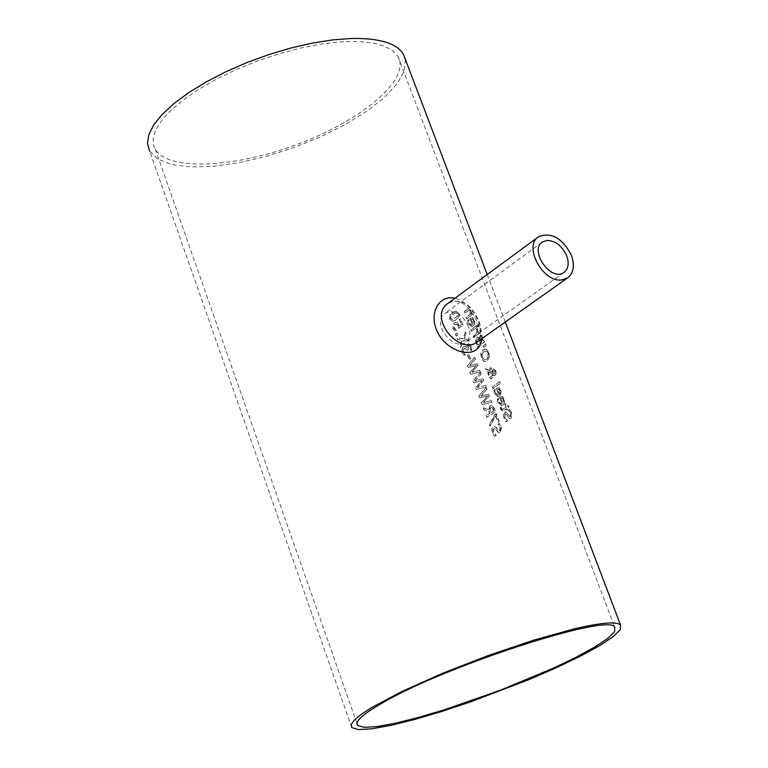 <?xml version="1.0" encoding="UTF-8"?>
<svg xmlns="http://www.w3.org/2000/svg" width="768" height="768" viewBox="0 0 768 768"><rect width="100%" height="100%" fill="white"/><g stroke="black" fill="none" stroke-linecap="round" stroke-linejoin="round"><path stroke-width="0.58" stroke-dasharray="3.84 2.88" d="M457.123 322.493L454.589 322.608L452.87 325.046L453.11 328.57L454.8 331.411L456.067 330.614L454.128 327.878L454.013 325.795L455.213 324.25L456.71 324.125L458.544 328.378L462.806 325.478L460.31 318.835L459.36 319.488L461.27 324.576L459.062 326.074L457.45 322.445L454.925 322.57L453.206 324.998L453.437 328.531L455.136 331.373L456.019 330.49M456.355 330.451L454.464 327.84L454.349 325.747L455.549 324.211L456.71 324.125M457.046 324.077L458.179 325.805L458.544 328.378M458.87 328.33L462.806 325.478M463.142 325.44L460.31 318.835M460.637 318.787L459.36 319.488M459.686 319.45L461.27 324.576M461.606 324.538L459.062 326.074M459.398 326.035L457.45 322.445M494.678 393.677L498.029 396.845L500.352 395.174L500.909 391.296L498.931 387.658L496.234 388.339L498.653 394.752L497.731 395.155L495.514 393.11L494.995 389.453L493.968 390.182L494.179 391.814L494.678 393.677L498.365 396.797L500.486 395.414L501.216 391.114L498.931 387.658M499.258 387.6L496.234 388.339M496.57 388.291L498.653 394.752M498.989 394.704L498.067 395.107L495.85 393.062L495.331 389.405L494.304 390.134L495.014 393.629M500.458 392.65L499.68 394.195L497.837 389.299L499.104 389.04L500.17 390.48L500.458 392.65L499.344 394.243L497.501 389.347L498.269 389.021L499.834 390.538L500.122 392.698M497.539 400.742L498.038 402.605L501.418 405.782L503.069 404.928L504.182 403.104L504.365 400.733L502.301 396.605L499.603 397.277L502.022 403.699L501.11 404.093L498.883 402.048L498.365 398.381L497.328 399.11L497.539 400.742L498.374 402.557L501.754 405.734L503.462 404.813L504.451 403.229L504.672 400.512L504.23 398.803L502.301 396.605M502.138 398.035L503.213 399.485L503.501 401.645L502.723 403.19L500.87 398.294L502.474 397.978L503.539 399.437L503.827 401.597L503.05 403.142L500.87 398.294M501.206 398.237L502.474 397.978M502.637 396.547L499.939 397.219L502.022 403.699M502.358 403.642L501.446 404.045L499.219 401.99L498.413 399.965M498.749 399.917L498.394 398.467M498.691 398.333L497.328 399.11M497.664 399.062L497.875 400.694M492.701 387.043L493.286 388.598L500.669 383.098L500.083 381.533L492.365 387.091L492.95 388.656L500.333 383.146L499.747 381.581L492.365 387.091M503.395 414.528L503.923 418.234L506.045 421.901L507.302 421.027L504.845 417.754L505.046 414.125L506.736 414.854L509.318 418.454L510.893 418.33L511.258 412.685L509.434 409.325L508.349 410.141L510.442 413.165L510.336 416.544L508.637 415.718L507.302 413.443L505.267 411.994L503.395 414.528L504.25 418.186L506.381 421.843L507.254 420.912M507.59 420.854L505.171 417.706L505.373 414.067L507.072 414.797L509.654 418.406L511.229 418.282L511.594 412.637L509.434 409.325M509.76 409.267L508.349 410.141M508.733 410.208L510.778 413.107L510.672 416.486L508.973 415.67L507.638 413.395L505.594 411.936L503.731 414.48M486.202 349.334L483.014 349.93L480.797 353.482L481.267 358.166L483.773 361.382L485.222 361.603L487.104 360.778L489.187 357.245L488.582 352.57L486.538 349.286L485.174 349.056L483.35 349.891L481.133 353.434L481.603 358.118L484.109 361.334L485.558 361.555L487.43 360.73L489.187 357.245M489.523 357.197L488.918 352.522L486.538 349.286M486.442 350.966L488.16 353.126L488.496 356.41L486.797 359.03L485.203 359.75L482.458 357.485L482.093 354.835L483.571 351.936L486.442 350.966L487.824 353.174L488.16 356.448L486.461 359.069L484.867 359.798L482.122 357.533L481.786 354.701L483.341 351.888L486.106 351.014M500.17 407.654L500.669 409.507L502.618 411.331L506.515 408.768L506.909 409.824L507.638 409.277L507.245 408.221L508.704 407.117L508.118 405.542L506.65 406.656L505.565 403.776L504.835 404.314L505.92 407.194L503.366 409.056L502.195 409.603L501.024 407.059L500.17 407.654L502.944 411.274L506.851 408.71L507.245 409.766L507.974 409.229L507.571 408.173L509.04 407.059L508.445 405.494L506.986 406.608L505.901 403.718L504.835 404.314M505.171 404.266L505.92 407.194M506.256 407.146L502.195 409.603M502.531 409.546L501.062 407.155M501.36 407.011L500.506 407.606M483.341 346.176L483.763 347.28L486.49 345.552L485.798 343.728L483.005 346.214L483.427 347.328L486.154 345.6L485.462 343.776L483.005 346.214M492.816 371.328L493.834 370.282L494.938 371.299L494.189 373.824L492.72 372.998L492.816 371.328L494.17 370.234L495.274 371.251L494.918 373.584L492.72 372.998M492.355 374.266L492.192 375.494L490.685 377.04L488.774 375.341L488.659 372.163L492.691 374.218L492.518 375.446L491.021 376.992L489.11 375.293L488.659 372.163M488.39 370.358L485.453 368.736L486.25 370.848L487.949 371.76L488.122 376.378L490.934 378.979L492.816 376.925L492.989 374.803L494.525 375.571L495.907 373.594L495.466 370.8L493.392 368.563L492.163 369.974L492.096 372.47L489.274 370.867L491.261 369.158L490.656 367.546L488.726 370.31L485.779 368.688L486.576 370.8L487.949 371.76M493.056 372.941L493.152 371.28M488.986 372.115L492.691 374.218M488.285 371.712L488.458 376.33L491.261 378.931L493.152 376.877L493.325 374.755L494.851 375.523L495.907 373.594M496.243 373.546L495.802 370.752L493.728 368.515L492.499 369.926L492.096 372.47M492.432 372.422L489.274 370.867M489.61 370.819L491.261 369.158M491.597 369.12L490.656 367.546M490.992 367.498L488.726 370.31M476.611 329.29L477.283 333.053L473.453 335.962L474.029 337.498L479.366 333.408L478.781 331.862L478.022 332.467L477.504 328.57L476.275 329.328L476.957 333.091L473.117 336L473.702 337.546L479.03 333.456L478.445 331.91L477.686 332.515L477.168 328.618L476.275 329.328M479.126 338.285L477.302 337.008L475.344 339.859L477.379 347.309L484.378 341.904L481.68 335.664L480.614 335.098L479.971 335.395L479.462 338.246L477.629 336.97L475.344 339.859M478.589 339.226L480.269 343.066L477.61 345.072L476.381 340.752L477.11 339.082L478.915 339.178L480.605 343.018L477.946 345.024L476.381 340.752M481.421 337.248L483.024 340.886L481.037 342.461L479.866 338.563L480.49 337.19L481.757 337.2L483.36 340.838L481.373 342.422L480.202 338.525L480.826 337.142L481.757 337.2M476.717 340.714L477.437 339.034L478.915 339.178M475.67 339.811L477.715 347.27L484.714 341.856L481.68 335.664M482.016 335.616L480.307 335.347L479.155 338.266M477.274 324.989L477.936 326.746L478.79 326.035L478.138 324.278L476.938 325.037L477.6 326.784L478.454 326.074L477.802 324.326L476.938 325.037M476.15 325.824L470.832 329.933L471.418 331.469L476.726 327.37L476.486 325.776L471.168 329.894L471.744 331.43L476.726 327.37M477.062 327.322L476.486 325.776M494.717 436.195L496.234 435.302L493.584 432.067L494.064 428.41L495.984 429.11L498.758 432.662L499.795 432.826L500.621 432.509L501.446 426.826L499.526 423.485L498.202 424.33L500.448 427.325L500.093 430.714L498.154 429.936L496.742 427.68L494.438 426.269L492.115 428.851L492.49 432.566L494.39 436.253L495.898 435.35L493.248 432.115L493.728 428.467L495.658 429.158L498.432 432.72L500.285 432.557L501.11 426.874L499.2 423.542L497.866 424.387L500.122 427.382L499.757 430.771L497.818 429.984L496.406 427.738L494.112 426.317L491.779 428.909L492.154 432.624L494.39 436.253M467.875 321.965L468.365 323.808L471.542 326.88L473.29 325.939L474.365 324.086L474.538 321.706L472.522 317.654L469.882 318.432L472.262 324.758L471.274 325.2L469.19 323.213L468.672 319.584L467.664 320.342L467.875 321.965L468.701 323.76L471.869 326.842L473.683 325.834L474.653 324.221L474.854 321.494L474.413 319.805L472.522 317.654M472.368 319.094L473.414 320.506L473.702 322.656L472.944 324.221L471.12 319.402L472.694 319.056L473.75 320.458L474.029 322.608L473.28 324.182L471.12 319.402M471.456 319.363L472.694 319.056M472.858 317.616L470.218 318.394L472.262 324.758M472.598 324.71L471.61 325.162L469.517 323.174L468.73 321.158M469.056 321.12L468.701 319.67M468.998 319.546L467.664 320.342M467.99 320.304L468.202 321.926M483.36 407.702L484.157 409.824L489.187 411.542L489.888 413.414L486.317 415.584L486.931 417.216L495.619 411.811L494.429 408.634L492.816 405.782L491.299 405.226L490.454 405.562L488.899 409.699L483.034 407.76L483.821 409.882L488.851 411.59L489.552 413.472L485.981 415.642L486.595 417.274L495.293 411.869L492.48 405.83L490.973 405.274L490.128 405.61L488.563 409.757L483.034 407.76M494.054 410.794L490.858 412.819L489.926 408.874L491.568 407.107L492.422 407.386L494.054 410.794L490.522 412.867L489.6 408.922L490.675 407.376L492.086 407.443L493.718 410.842M467.472 309.024L463.978 311.731L464.554 313.258L468.768 310.262L469.824 311.376L470.102 314.246L466.09 317.338L466.675 318.874L471.965 314.746L471.389 313.2L470.822 313.661L470.486 310.32L468.566 308.515L464.314 311.683L464.89 313.219L469.238 310.214L470.16 311.338L470.438 314.198L466.09 317.338M466.426 317.299L466.675 318.874M467.002 318.835L471.965 314.746M472.301 314.698L471.389 313.2M471.725 313.162L470.822 313.661M471.158 313.622L470.813 310.272L468.902 308.467L467.808 308.986M479.002 396.058L479.683 397.891L487.862 395.856L481.526 402.806L482.208 404.621L492.048 402.326L491.414 400.637L483.379 402.662L489.562 395.712L488.938 394.051L480.826 396.144L487.085 389.117L486.48 387.514L478.666 396.115L479.347 397.939L487.536 395.904L481.19 402.864L481.872 404.669L491.722 402.374L491.088 400.685L483.043 402.72L489.235 395.76L488.611 394.099L480.49 396.202L486.749 389.165L486.154 387.562L478.666 396.115M495.984 413.731L494.746 414.528L489.293 424.454L489.955 426.221L495.562 415.814L497.962 422.198L498.941 421.565L495.984 413.731L489.629 424.406L490.282 426.163L495.562 415.814M495.898 415.766L497.962 422.198M498.298 422.141L498.941 421.565M499.267 421.517L496.32 413.674M467.635 365.77L468.317 367.584L476.448 365.462L470.15 372.47L470.832 374.275L480.605 371.875L479.971 370.195L471.984 372.307L478.128 365.299L477.504 363.648L469.45 365.837L475.661 358.752L475.066 357.158L467.299 365.818L467.981 367.632L476.112 365.51L469.814 372.518L470.496 374.323L480.269 371.923L479.635 370.243L471.658 372.355L477.802 365.347L477.178 363.696L469.114 365.875L475.334 358.79L474.73 357.206L467.299 365.818M481.037 373.958L480.432 372.355L472.973 380.938L473.654 382.762L481.814 380.688L475.498 387.667L476.17 389.472L485.99 387.13L485.357 385.44L477.341 387.514L483.504 380.534L482.88 378.874L474.797 381.014L481.363 373.91L480.432 372.355M480.768 372.317L473.309 380.89L473.99 382.714L482.15 380.64L475.834 387.619L476.506 389.424L486.317 387.082L485.357 385.44M485.683 385.392L477.341 387.514M477.677 387.466L483.504 380.534M483.84 380.486L482.88 378.874M483.216 378.826L474.797 381.014M475.123 380.966L481.363 373.91M470.755 349.123L470.784 350.736L471.946 349.949L471.245 346.426L469.824 344.179L468.682 343.805L467.904 344.122L466.79 347.664L465.619 346.387L463.699 346.579L462.115 348.922L462.403 352.426L464.208 355.402L465.466 354.605L463.478 351.878L463.286 349.718L465.158 347.875L467.194 350.419L468.134 349.805L468.864 345.667L470.352 347.194L470.448 350.774L471.61 349.997L470.918 346.474L469.488 344.218L468.355 343.853L467.568 344.16L466.454 347.712L465.283 346.435L463.373 346.627L461.779 348.96L462.067 352.474L463.872 355.45L465.139 354.653L463.152 351.917L462.96 349.766L464.822 347.923L466.858 350.467L467.808 349.843L468.528 345.715L470.026 347.242L470.419 349.162M468.461 354.403L467.414 355.085L469.142 359.693L470.189 359.011L468.797 354.355L467.741 355.037L469.478 359.645L470.189 359.011M470.525 358.973L468.797 354.355M455.779 334.147L456.509 336.086L458.208 335.002L457.488 333.062L455.443 334.186L456.173 336.125L457.882 335.05L457.152 333.101L455.443 334.186M462.643 338.669L456.778 337.738L457.469 339.581L462.096 340.282L459.706 345.542L460.358 347.28L463.306 340.598L468.854 341.568L468.163 339.715L463.843 338.995L465.955 333.859L465.302 332.122L462.979 338.63L457.114 337.699L457.805 339.542L462.422 340.243L460.042 345.494L460.694 347.232L463.632 340.55L468.854 341.568M469.19 341.52L468.163 339.715M468.49 339.667L463.843 338.995M464.179 338.957L465.955 333.859M466.291 333.821L465.302 332.122M465.638 332.074L462.979 338.63M452.669 312.317L449.645 315.427L449.568 319.133L452.525 321.341L455.568 320.045L457.91 317.914L458.784 315.667L458.41 313.229L455.626 311.03L451.018 313.91L449.549 317.27L449.904 319.094L452.861 321.293L455.904 320.006C459.158 317.232 460.109 314.966 458.736 313.19L455.952 310.992L453.005 312.269M453.619 313.92L456.336 312.624L457.843 313.814L457.67 316.214L452.515 319.661L450.893 318.461L451.162 316.08L453.619 313.92M453.293 313.958L456 312.672L457.517 313.862L457.334 316.253L452.179 319.699L450.557 318.499L450.826 316.118L453.293 313.958M351.754 727.613L149.626 151.027L157.978 159.226L172.003 164.592L190.886 166.963L213.6 166.301L239.069 162.72L266.112 156.422L293.549 147.715L320.208 136.982L344.938 124.685L366.653 111.341L384.355 97.507L397.152 83.818L404.323 70.906L405.37 59.395M481.795 338.669L479.174 323.453C473.904 310.176 465.898 301.728 455.174 298.099M448.714 302.851C461.386 297.984 471.485 304.186 479.021 321.456C482.63 331.296 481.738 338.323 476.323 342.538M468.413 326.333C462.47 313.862 454.819 309.418 445.478 313.018C430.33 322.243 453.034 351.83 465.83 342.298C470.102 338.957 470.966 333.638 468.413 326.333M171.475 109.882C155.213 125.693 149.808 138.768 155.242 149.117C167.818 171.648 236.333 167.837 299.731 143.414C363.331 119.338 410.947 78.806 397.968 56.429L392.41 50.39L383.568 45.773L371.635 42.749L356.899 41.424L339.734 41.885L320.621 44.15L300.125 48.163L278.87 53.818L257.52 60.96L236.736 69.37L217.181 78.768L199.44 88.867L184.061 99.35L171.475 109.882M487.21 274.531L505.286 322.032M448.714 302.861C449.731 302.227 463.469 293.155 477.898 323.098C482.496 336.25 479.078 339.178 476.947 342.106M538.79 236.592L538.051 237.13M542.064 242.314L445.478 313.018M563.866 272.515L465.84 342.298M155.242 149.117L356.938 723.398M397.968 56.429L614.755 627.264"/><path stroke-width="1.15" d="M573.658 629.021L534.096 640.042L488.64 655.373L442.8 673.2L402.202 691.334L371.645 707.568L361.21 714.384L354.365 720.077L351.216 724.512L351.754 727.613L358.608 729.6L372.038 728.784L391.152 725.309L414.845 719.405L441.869 711.418L470.918 701.77L529.632 679.344L556.608 667.603L580.272 656.227L599.443 645.763L613.075 636.749L620.294 629.674L620.534 624.97C616.435 621.302 600.816 622.656 573.658 629.021M455.174 298.099L449.184 297.706L444.538 299.011L440.467 301.738L437.232 305.722L435.034 310.723L434.026 316.474L434.333 322.646L435.994 328.906L438.912 334.925L442.944 340.378L447.84 344.986L453.293 348.595L458.976 351.101L464.554 352.368L469.709 352.339C477.043 351.082 481.075 346.522 481.795 338.669M405.37 59.395L403.373 54.134C396.682 43.286 379.488 38.064 351.792 38.458L332.947 39.85L312.384 43.085L290.698 48.067L268.541 54.672L246.605 62.707L225.552 71.914L206.045 82.013L188.659 92.688L173.894 103.603L162.163 114.442L153.744 124.877L148.829 134.621L147.466 143.405L149.626 151.027M476.323 342.538L476.304 342.557C459.043 355.238 426.749 316.406 448.714 302.861M562.128 279.84C543.014 283.286 522.806 245.731 538.79 236.592C551.482 231.869 562.349 238.09 571.373 255.235C574.954 265.594 573.667 273.158 567.523 277.939L562.128 279.84M546.845 240.432C555.36 240.624 561.984 245.722 566.698 255.734C569.347 263.386 568.397 268.982 563.866 272.515C550.944 282.134 528.71 250.128 542.602 241.92L546.845 240.432M381.734 703.325C444.922 665.923 610.339 612.557 614.755 627.264L614.544 631.757L607.642 638.515L594.614 647.136L576.288 657.149L553.642 668.035L500.054 690.336L443.818 709.968L417.955 717.61L395.299 723.254L377.03 726.576L364.205 727.354L357.658 725.443C354.461 721.814 362.486 714.442 381.734 703.325M403.373 54.134L487.21 274.531M505.286 322.032L620.534 624.97M476.947 342.106L476.381 342.499M538.051 237.13L448.714 302.851M567.523 277.939L476.333 342.547M542.602 241.92L542.064 242.314M356.938 723.398L357.658 725.443"/></g></svg>
